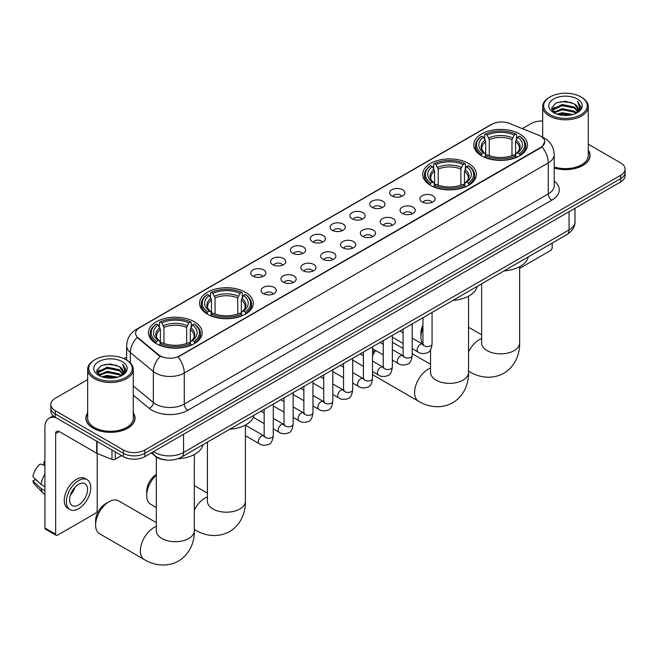 <?xml version="1.0" encoding="UTF-8"?>
<svg xmlns="http://www.w3.org/2000/svg" width="658" height="658" viewBox="0 0 658 658"><rect width="100%" height="100%" fill="white"/><g stroke="black" fill="none" stroke-linecap="round" stroke-linejoin="round"><path stroke-width="0.99" d="M468.529 163.439A26.855 15.504 0 0 0 439.264 160.075A26.855 15.504 0 0 0 422.683 174.403A26.855 15.504 0 0 0 430.546 185.367A26.855 15.504 0 0 0 459.81 188.723A26.855 15.504 0 0 0 476.392 174.403A26.855 15.504 0 0 0 468.529 163.439M245.393 292.259A26.855 15.504 0 0 0 216.128 288.903A26.855 15.504 0 0 0 199.555 303.223A26.855 15.504 0 0 0 207.418 314.187A26.855 15.504 0 0 0 236.683 317.551A26.855 15.504 0 0 0 253.264 303.223A26.855 15.504 0 0 0 245.393 292.259M194.307 321.754A26.855 15.504 0 0 0 165.043 318.398A26.855 15.504 0 0 0 148.461 332.718A26.855 15.504 0 0 0 156.333 343.682A26.855 15.504 0 0 0 185.597 347.046A26.855 15.504 0 0 0 202.171 332.718A26.855 15.504 0 0 0 194.307 321.754M519.614 133.944A26.855 15.504 0 0 0 490.35 130.58A26.855 15.504 0 0 0 473.776 144.908A26.855 15.504 0 0 0 481.64 155.864A26.855 15.504 0 0 0 510.904 159.228A26.855 15.504 0 0 0 527.477 144.908A26.855 15.504 0 0 0 519.614 133.944M391.855 195.911A7.6 4.384 180 0 1 390.35 194.669A7.6 4.384 180 0 1 392.867 189.216A7.6 4.384 180 0 1 402.606 189.71A7.6 4.384 180 0 1 404.111 194.669A7.6 4.384 180 0 1 391.855 195.911M401.676 196.364A4.557 2.632 0 0 0 400.459 195.089A4.557 2.632 0 0 0 395.96 194.414A4.557 2.632 0 0 0 392.785 196.364M372.009 207.369A7.6 4.384 180 0 1 370.503 206.127A7.6 4.384 180 0 1 373.02 200.674A7.6 4.384 180 0 1 382.759 201.167A7.6 4.384 180 0 1 384.264 206.127A7.6 4.384 180 0 1 372.009 207.369M381.829 207.829A4.557 2.632 0 0 0 380.604 206.546A4.557 2.632 0 0 0 376.113 205.88A4.557 2.632 0 0 0 372.938 207.829M352.162 218.834A7.6 4.384 180 0 1 350.648 217.592A7.6 4.384 180 0 1 353.173 212.139A7.6 4.384 180 0 1 362.912 212.624A7.6 4.384 180 0 1 364.417 217.592A7.6 4.384 180 0 1 352.162 218.834M361.982 219.287A4.557 2.632 0 0 0 360.757 218.004A4.557 2.632 0 0 0 356.266 217.337A4.557 2.632 0 0 0 353.083 219.287M332.315 230.292A7.6 4.384 180 0 1 330.801 229.05A7.6 4.384 180 0 1 333.318 223.597A7.6 4.384 180 0 1 343.057 224.082A7.6 4.384 180 0 1 344.57 229.05A7.6 4.384 180 0 1 332.315 230.292M342.135 230.744A4.557 2.632 0 0 0 340.91 229.461A4.557 2.632 0 0 0 336.419 228.795A4.557 2.632 0 0 0 333.236 230.744M312.468 241.749A7.6 4.384 180 0 1 310.954 240.507A7.6 4.384 180 0 1 313.471 235.054A7.6 4.384 180 0 1 323.21 235.548A7.6 4.384 180 0 1 324.723 240.507A7.6 4.384 180 0 1 312.468 241.749M322.288 242.202A4.557 2.632 0 0 0 321.063 240.918A4.557 2.632 0 0 0 316.572 240.252A4.557 2.632 0 0 0 313.389 242.202M292.613 253.207A7.6 4.384 180 0 1 291.107 251.965A7.6 4.384 180 0 1 293.624 246.511A7.6 4.384 180 0 1 303.363 247.005A7.6 4.384 180 0 1 304.868 251.965A7.6 4.384 180 0 1 292.613 253.207M302.441 253.667A4.557 2.632 0 0 0 301.216 252.384A4.557 2.632 0 0 0 296.725 251.718A4.557 2.632 0 0 0 293.542 253.667M272.766 264.664A7.6 4.384 180 0 1 271.261 263.43A7.6 4.384 180 0 1 273.777 257.977A7.6 4.384 180 0 1 283.516 258.462A7.6 4.384 180 0 1 285.021 263.43A7.6 4.384 180 0 1 272.766 264.664M282.586 265.125A4.557 2.632 0 0 0 281.369 263.842A4.557 2.632 0 0 0 276.87 263.175A4.557 2.632 0 0 0 273.695 265.125M252.919 276.13A7.6 4.384 180 0 1 251.414 274.888A7.6 4.384 180 0 1 253.93 269.435A7.6 4.384 180 0 1 263.669 269.92A7.6 4.384 180 0 1 265.174 274.888A7.6 4.384 180 0 1 252.919 276.13M262.739 276.582A4.557 2.632 0 0 0 261.514 275.299A4.557 2.632 0 0 0 257.023 274.633A4.557 2.632 0 0 0 253.848 276.582M422.132 201.932A7.6 4.384 180 0 1 420.618 200.69A7.6 4.384 180 0 1 423.143 195.237A7.6 4.384 180 0 1 432.882 195.73A7.6 4.384 180 0 1 434.387 200.69A7.6 4.384 180 0 1 422.132 201.932M431.952 202.384A4.557 2.632 0 0 0 430.727 201.101A4.557 2.632 0 0 0 426.236 200.435A4.557 2.632 0 0 0 423.053 202.384M402.285 213.389A7.6 4.384 180 0 1 400.771 212.147A7.6 4.384 180 0 1 403.288 206.694A7.6 4.384 180 0 1 413.027 207.188A7.6 4.384 180 0 1 414.54 212.147A7.6 4.384 180 0 1 402.285 213.389M412.105 213.85A4.557 2.632 0 0 0 410.88 212.567A4.557 2.632 0 0 0 406.389 211.892A4.557 2.632 0 0 0 403.206 213.85M382.438 224.847A7.6 4.384 180 0 1 380.924 223.613A7.6 4.384 180 0 1 383.441 218.152A7.6 4.384 180 0 1 393.18 218.645A7.6 4.384 180 0 1 394.693 223.613A7.6 4.384 180 0 1 382.438 224.847M392.258 225.307A4.557 2.632 0 0 0 391.033 224.024A4.557 2.632 0 0 0 386.542 223.358A4.557 2.632 0 0 0 383.359 225.307M362.583 236.312A7.6 4.384 180 0 1 361.077 235.071A7.6 4.384 180 0 1 363.594 229.617A7.6 4.384 180 0 1 373.333 230.103A7.6 4.384 180 0 1 374.838 235.071A7.6 4.384 180 0 1 362.583 236.312M372.412 236.765A4.557 2.632 0 0 0 371.186 235.482A4.557 2.632 0 0 0 366.695 234.816A4.557 2.632 0 0 0 363.512 236.765M342.736 247.77A7.6 4.384 180 0 1 341.231 246.528A7.6 4.384 180 0 1 343.747 241.075A7.6 4.384 180 0 1 353.486 241.56A7.6 4.384 180 0 1 354.991 246.528A7.6 4.384 180 0 1 342.736 247.77M352.556 248.222A4.557 2.632 0 0 0 351.339 246.939A4.557 2.632 0 0 0 346.84 246.273A4.557 2.632 0 0 0 343.665 248.222M322.889 259.227A7.6 4.384 180 0 1 321.384 257.985A7.6 4.384 180 0 1 323.901 252.532A7.6 4.384 180 0 1 333.639 253.026A7.6 4.384 180 0 1 335.144 257.985A7.6 4.384 180 0 1 322.889 259.227M332.709 259.68A4.557 2.632 0 0 0 331.484 258.405A4.557 2.632 0 0 0 326.993 257.73A4.557 2.632 0 0 0 323.818 259.68M303.042 270.685A7.6 4.384 180 0 1 301.537 269.443A7.6 4.384 180 0 1 304.054 263.99A7.6 4.384 180 0 1 313.792 264.483A7.6 4.384 180 0 1 315.297 269.443A7.6 4.384 180 0 1 303.042 270.685M312.863 271.145A4.557 2.632 0 0 0 311.637 269.862A4.557 2.632 0 0 0 307.146 269.196A4.557 2.632 0 0 0 303.963 271.145M283.195 282.15A7.6 4.384 180 0 1 281.682 280.908A7.6 4.384 180 0 1 284.198 275.455A7.6 4.384 180 0 1 293.945 275.941A7.6 4.384 180 0 1 295.45 280.908A7.6 4.384 180 0 1 283.195 282.15M293.016 282.603A4.557 2.632 0 0 0 291.79 281.32A4.557 2.632 0 0 0 287.299 280.653A4.557 2.632 0 0 0 284.116 282.603M263.348 293.608A7.6 4.384 180 0 1 261.835 292.366A7.6 4.384 180 0 1 264.351 286.913A7.6 4.384 180 0 1 274.09 287.398A7.6 4.384 180 0 1 275.603 292.366A7.6 4.384 180 0 1 263.348 293.608M273.169 294.06A4.557 2.632 0 0 0 271.943 292.777A4.557 2.632 0 0 0 267.452 292.111A4.557 2.632 0 0 0 264.269 294.06M538.927 135.334A13.678 7.896 180 0 1 540.753 136.214A13.678 7.896 180 0 1 544.758 141.799A13.678 7.896 180 0 1 540.753 147.384L179.618 355.888A13.678 7.896 180 0 1 158.734 354.835L138.081 337.801A13.678 7.896 180 0 1 135.606 333.269A13.678 7.896 180 0 1 139.611 327.684L491.904 124.288A13.678 7.896 180 0 1 509.424 123.408L538.927 135.334M164.961 459.86A15.2 8.776 180 0 1 155.346 456.274L151.282 452.918M87.67 412.854A24.576 14.188 0 0 0 85.894 418.151A24.576 14.188 0 0 0 93.099 428.177A24.576 14.188 0 0 0 119.871 431.253A24.576 14.188 0 0 0 135.046 418.151A24.576 14.188 0 0 0 133.27 412.854M544.758 141.799L542.077 146.833L540.753 147.795L178.079 356.99A17.733 10.24 60 0 1 184.273 373.053A20.266 11.704 180 0 1 155.617 373.053A20.266 11.704 180 0 1 153.339 371.49L130.325 352.515A20.266 11.704 180 0 1 126.657 345.804L126.657 360.066M87.67 379.6L55.297 398.287A15.2 8.776 0 0 0 50.847 404.497L50.847 411.118A15.2 8.776 0 0 0 55.297 417.32L123.367 456.619L123.367 453.313A15.2 8.776 0 0 0 144.867 453.313L620.65 178.622A15.2 8.776 0 0 0 625.1 172.412A15.2 8.776 0 0 1 620.65 178.622L144.867 453.313A15.2 8.776 0 0 1 123.367 453.313L55.297 414.014L123.367 453.313L123.367 450.006A15.2 8.776 0 0 0 144.867 450.006L620.65 175.308A15.2 8.776 0 0 0 625.1 169.106A15.2 8.776 0 0 0 620.65 162.904L588.277 144.209M50.847 407.804A15.2 8.776 0 0 0 55.297 414.014A15.2 8.776 0 0 1 50.847 407.804M161.81 356.99L158.734 355.435L137.16 337.464A17.733 11.86 129.5 0 0 130.325 352.515L130.325 362.862M554.217 168.061A24.576 14.188 0 0 0 590.045 155.453A24.576 14.188 0 0 0 588.277 150.164M542.677 121.047A15.2 8.776 0 0 0 531.08 123.597L522.362 128.631M126.657 357.088L123.984 358.635M50.847 404.497A15.2 8.776 0 0 0 55.297 410.699L123.367 450.006M123.367 456.619A15.2 8.776 0 0 0 144.867 456.619L620.65 181.929A15.2 8.776 0 0 0 625.1 175.727L625.1 169.106M519.631 268.39L550.425 250.608A2.533 1.464 120 0 0 552.218 247.498L552.218 243.065M550.072 114.706A21.788 12.576 0 0 0 580.882 114.706A21.788 12.576 0 0 0 580.882 96.915L581.598 97.326A22.8 13.16 0 0 1 588.277 106.637A22.8 13.16 0 0 1 574.204 118.802A22.8 13.16 0 0 1 549.356 115.948A22.8 13.16 0 0 1 542.677 106.637A22.8 13.16 0 0 1 549.356 97.326L550.072 96.915A21.788 12.576 0 0 0 550.072 114.706M554.217 166.902A22.8 13.16 0 0 0 588.277 155.453L588.277 106.637M554.217 167.897A24.321 14.04 0 0 0 589.798 155.453A24.321 14.04 0 0 0 588.277 150.567M556.939 114.114L562.195 112.765L572.855 114.476M558.445 114.566L562.195 113.801L571.3 114.862M553.674 112.411L562.195 108.628L574.434 111.21L576.4 112.839M554.184 112.855L562.195 109.664L574.434 112.247L575.857 113.332M552.959 111.72L553.238 108.973L562.195 104.49L574.434 107.073L577.782 110.873M552.843 111.218L553.238 110.009L562.195 105.527L574.434 108.109L577.543 111.367M575.725 113.439A12.667 7.312 0 0 0 578.143 109.138A12.667 7.312 0 0 0 574.434 103.972L578.135 109.392M577.296 98.988A16.721 9.656 0 0 0 553.691 98.963A16.721 9.656 0 0 0 553.575 112.592A16.721 9.656 0 0 0 553.649 112.633A16.721 9.656 0 0 0 577.37 112.592A16.721 9.656 0 0 0 577.296 98.988M574.434 103.972L565.329 101.258L555.977 102.977L551.643 107.871L554.521 113.094M576.762 112.929L580.8 107.805L580.882 106.884L577.592 101.398L579.665 107.55L575.857 113.373M581.598 97.326L580.882 96.915A21.788 12.576 0 0 0 550.072 96.915M577.592 101.398L580.882 107.098M555.763 103.084L561.488 101.669L571.744 102.59M551.807 109.738L553.674 108.274M557.787 106.522L561.488 105.806L571.383 106.621M557.787 110.659L561.488 109.944L571.383 110.758M558.552 114.599L561.488 114.081L571.284 114.862M551.7 109.335L554.768 107.147M553.329 112.115L554.768 111.284M422.946 327.832A19 10.972 120 0 0 420.914 337.209L420.914 333.071A13.933 8.044 -60 0 1 422.946 324.978M420.914 337.209A19 10.972 120 0 0 422.938 344.233M481.154 155.584L481.878 153.659A24.116 13.925 0 0 1 481.878 136.148L483.531 137.103A21.788 12.576 0 0 0 483.531 152.705L485.176 153.635L485.703 155.592M485.703 154.794L485.703 141.692L483.531 137.103M484.74 139.183L484.74 134.487L485.456 134.076A24.116 13.925 0 0 1 515.798 134.076L514.137 135.038A21.788 12.576 0 0 0 487.117 135.038L489.281 139.628L489.281 155.642M511.973 155.642L511.973 139.628L514.137 135.038M503.979 270.923A27.866 16.088 0 0 0 528.292 256.883M484.74 156.974A25.127 14.509 0 0 0 516.514 156.974L515.798 155.732A24.116 13.925 0 0 1 485.456 155.732L484.74 157.402M516.514 157.402L516.514 156.974M481.878 136.148L481.154 136.56A25.127 14.509 0 0 0 475.495 145.731A25.127 14.509 0 0 0 481.154 154.901M515.798 134.076L516.514 134.487L516.514 139.183M485.456 155.732L487.117 154.77A21.788 12.576 0 0 0 514.137 154.77L515.798 155.732M483.531 152.705L481.878 153.659M487.117 135.038L485.456 134.076M485.176 139.924A19.485 11.252 0 0 0 485.176 153.635L485.267 153.692C482.495 151.019 481.368 149.202 481.878 148.247A18.745 10.824 0 0 1 485.703 141.692M520.1 154.901A25.127 14.509 0 0 0 525.758 145.731A25.127 14.509 0 0 0 520.1 136.56L519.376 136.148A24.116 13.925 0 0 1 519.376 153.659L520.1 155.584M519.376 153.659L517.723 152.705A21.788 12.576 0 0 0 517.723 137.103L519.376 136.148M517.723 137.103L515.551 141.692L515.551 154.794L516.086 153.635L517.723 152.705M515.551 141.692A18.745 10.824 0 0 1 519.376 148.247C519.886 149.21 518.759 151.027 515.987 153.692L516.086 153.635A19.485 11.252 0 0 0 516.086 139.924M515.551 155.592L515.551 154.794M372.518 353.19A13.933 8.044 -60 0 1 374.706 349.933M383.244 343.443L382.479 343.887L383.244 343.443A19 10.972 120 0 0 382.504 343.895M375.693 350.5A19 10.972 120 0 0 372.518 355.83M372.518 374.476A19 10.972 120 0 0 373.76 375.405L418.546 401.265A19 10.972 -60 0 1 415.626 386.04A19 10.972 -60 0 1 428.045 369.294A19 10.972 -60 0 1 430.538 368.126M430.069 185.079L430.784 183.154A24.116 13.925 0 0 1 430.784 165.643L432.446 166.597A21.788 12.576 0 0 0 432.446 182.2L434.083 183.13L434.609 185.087M434.609 184.289L434.609 171.187L432.446 166.597M433.647 168.678L433.647 163.99L434.37 163.579A24.116 13.925 0 0 1 464.704 163.579L463.051 164.533A21.788 12.576 0 0 0 436.032 164.533L438.195 169.122L438.195 185.137M460.88 185.137L460.88 169.122L463.051 164.533M452.885 300.418A27.866 16.088 0 0 0 477.206 286.378M433.647 186.469A25.127 14.509 0 0 0 465.428 186.469L464.704 185.227A24.116 13.925 0 0 1 434.37 185.227L433.647 186.897M465.428 186.897L465.428 186.469M430.784 165.643L430.069 166.055A25.127 14.509 0 0 0 424.41 175.225A25.127 14.509 0 0 0 430.069 184.404M464.704 163.579L465.428 163.99L465.428 168.678M434.37 185.227L436.032 184.273A21.788 12.576 0 0 0 463.051 184.273L464.704 185.227M432.446 182.2L430.784 183.154M436.032 164.533L434.37 163.579M434.083 169.419A19.485 11.252 0 0 0 434.083 183.13L434.173 183.195C431.409 180.514 430.274 178.696 430.793 177.742A18.745 10.824 0 0 1 434.609 171.187M469.006 184.404A25.127 14.509 0 0 0 474.673 175.225A25.127 14.509 0 0 0 469.006 166.055L468.29 165.643A24.116 13.925 0 0 1 468.29 183.154L469.006 185.079M468.29 183.154L466.629 182.2A21.788 12.576 0 0 0 466.629 166.597L468.29 165.643M466.629 166.597L464.466 171.187L464.466 184.289L464.992 183.13L466.629 182.2M464.466 171.187A18.745 10.824 0 0 1 468.282 177.742C468.792 178.705 467.665 180.522 464.902 183.195L464.992 183.13A19.485 11.252 0 0 0 464.992 169.419M464.466 185.087L464.466 184.289M403.099 348.469L392.76 342.497A19 10.972 120 0 0 392.365 342.292M156.316 475.101A19 10.972 120 0 0 146.693 495.532L146.693 491.394A13.933 8.044 -60 0 1 156.316 474.467M146.693 495.532A19 10.972 120 0 0 150.624 504.234L156.316 507.515M206.933 313.899L207.657 311.982A24.116 13.925 0 0 1 207.657 294.463L209.318 295.426A21.788 12.576 0 0 0 209.318 311.02L210.955 311.958L211.481 313.907M211.481 313.109L211.481 300.015L209.318 295.426M210.519 297.498L210.519 292.81L211.243 292.399A24.116 13.925 0 0 1 241.576 292.399L239.915 293.353A21.788 12.576 0 0 0 212.896 293.353L215.067 297.942L215.067 313.965M237.752 313.965L237.752 297.942L239.915 293.353M229.757 429.238A27.866 16.088 0 0 0 254.07 415.198M210.519 315.289A25.127 14.509 0 0 0 242.292 315.289L241.576 314.047A24.116 13.925 0 0 1 211.243 314.047L210.519 315.725M242.292 315.725L242.292 315.289M207.657 294.463L206.933 294.874A25.127 14.509 0 0 0 201.274 304.054A25.127 14.509 0 0 0 206.933 313.224M241.576 292.399L242.292 292.81L242.292 297.498M211.243 314.047L212.896 313.093A21.788 12.576 0 0 0 239.915 313.093L241.576 314.047M209.318 311.02L207.657 311.982M212.896 293.353L211.243 292.399M210.955 298.247A19.485 11.252 0 0 0 210.955 311.958L211.045 312.015C208.273 309.334 207.147 307.525 207.657 306.562A18.745 10.824 0 0 1 211.481 300.015M245.878 313.224A25.127 14.509 0 0 0 251.537 304.054A25.127 14.509 0 0 0 245.878 294.874L245.154 294.463A24.116 13.925 0 0 1 245.154 311.982L245.878 313.899M245.154 311.982L243.501 311.02A21.788 12.576 0 0 0 243.501 295.426L245.154 294.463M243.501 295.426L241.33 300.015L241.33 313.109L241.864 311.958L243.501 311.02M241.33 300.015A18.745 10.824 0 0 1 245.154 306.562C245.664 307.525 244.537 309.342 241.774 312.015L241.864 311.958A19.485 11.252 0 0 0 241.864 298.247M241.33 313.907L241.33 313.109M95.599 525.026L95.599 520.889A13.933 8.044 -60 0 1 105.453 503.822L109.039 501.758A19 10.972 120 0 0 95.599 525.026A19 10.972 120 0 0 99.539 533.728L144.324 559.58A19 10.972 -60 0 1 141.412 544.355A19 10.972 -60 0 1 153.824 527.609A19 10.972 -60 0 1 156.316 526.441M155.847 343.394L156.571 341.477A24.116 13.925 0 0 1 156.571 323.966L158.224 324.92A21.788 12.576 0 0 0 158.224 340.523L159.861 341.453L160.396 343.402M160.396 342.604L160.396 329.51L158.224 324.92M159.433 326.993L159.433 322.305L160.149 321.894A24.116 13.925 0 0 1 190.483 321.894L188.83 322.856A21.788 12.576 0 0 0 161.81 322.856L163.974 327.445L163.974 343.46M186.658 343.46L186.658 327.445L188.83 322.856M177.8 458.79A27.866 16.088 0 0 0 202.985 444.701M159.433 344.792A25.127 14.509 0 0 0 191.207 344.792L190.483 343.542A24.116 13.925 0 0 1 160.149 343.542L159.433 345.22M191.207 345.22L191.207 344.792M156.571 323.966L155.847 324.378A25.127 14.509 0 0 0 150.189 333.548A25.127 14.509 0 0 0 155.847 342.719M190.483 321.894L191.207 322.305L191.207 326.993M160.149 343.542L161.81 342.588A21.788 12.576 0 0 0 188.83 342.588L190.483 343.542M158.224 340.523L156.571 341.477M161.81 322.856L160.149 321.894M159.861 327.742A19.485 11.252 0 0 0 159.861 341.453L159.952 341.51C157.188 338.837 156.061 337.019 156.571 336.057A18.745 10.824 0 0 1 160.396 329.51M194.793 342.719A25.127 14.509 0 0 0 200.451 333.548A25.127 14.509 0 0 0 194.793 324.378L194.069 323.966A24.116 13.925 0 0 1 194.069 341.477L194.793 343.394M194.069 341.477L192.407 340.523A21.788 12.576 0 0 0 192.407 324.92L194.069 323.966M192.407 324.92L190.244 329.51L190.244 342.604L190.771 341.453L192.407 340.523M190.244 329.51A18.745 10.824 0 0 1 194.061 336.057C194.579 337.019 193.444 338.837 190.68 341.51L190.771 341.453A19.485 11.252 0 0 0 190.771 327.742M190.244 343.402L190.244 342.604M156.316 522.625L118.539 500.82A19 10.972 120 0 0 109.039 501.758L105.453 503.822M115.216 451.914L115.216 459.259L121.574 455.591M56.053 417.756A20.266 11.704 -120 0 0 49.103 418.175A20.266 11.704 -120 0 0 44.909 427.453L44.909 527.987L55.659 534.189L55.659 433.663A5.067 2.928 60 0 1 56.703 431.344A5.067 2.928 60 0 1 59.236 431.59L96.701 453.222L96.701 441.222M55.659 534.189A2.533 1.464 120 0 0 56.177 535.349L45.435 529.147A2.533 1.464 -60 0 1 44.909 527.987M56.177 535.349A2.533 1.464 120 0 0 57.443 535.225L95.426 513.298A2.533 1.464 120 0 0 97.211 510.197L97.211 453.461M115.216 459.259A2.533 1.464 180 0 1 111.975 459.424L97.039 453.387A2.533 1.464 180 0 1 96.701 453.222M78.582 504.982A12.667 7.312 120 0 0 86.856 493.821A12.667 7.312 120 0 0 84.915 483.671A12.667 7.312 120 0 0 78.582 484.296A12.667 7.312 120 0 0 70.307 495.458A12.667 7.312 120 0 0 72.248 505.607A12.667 7.312 120 0 0 78.582 504.982M70.398 495.161A12.667 7.312 120 0 0 74.946 487.29M44.909 462.278L43.831 461.957L43.831 464.499L44.909 465.116M87.201 479.723L85.047 478.481A17.223 9.944 120 0 0 76.435 479.337A17.223 9.944 120 0 0 65.183 494.512A17.223 9.944 120 0 0 67.823 508.321L69.97 509.563A17.223 9.944 120 0 0 78.582 508.708A17.223 9.944 120 0 0 89.842 493.525A17.223 9.944 120 0 0 87.201 479.723A17.223 9.944 120 0 0 78.582 480.579A17.223 9.944 120 0 0 67.33 495.754A17.223 9.944 120 0 0 69.97 509.563M44.909 474.122A16.721 9.656 120 0 0 41.1 484.428L32.9 476.754A13.176 7.608 120 0 1 40.253 464.022L44.909 465.436M44.909 486.624L41.1 484.428M37.333 480.908L35.104 479.616L32.9 480.891L41.1 488.565L44.909 490.761M41.1 488.565A16.721 9.656 120 0 0 43.165 493.237A16.721 9.656 120 0 0 44.431 494.232L44.909 494.503M44.909 461.653A13.176 7.608 120 0 0 43.831 461.957M32.9 480.891A13.176 7.608 120 0 0 34.455 484.165L43.165 493.237M95.065 377.396A21.788 12.576 0 0 0 125.875 377.396A21.788 12.576 0 0 0 125.875 359.613L126.591 360.025A22.8 13.16 0 0 1 133.27 369.335A22.8 13.16 0 0 1 119.197 381.492A22.8 13.16 0 0 1 94.349 378.638A22.8 13.16 0 0 1 87.67 369.335A22.8 13.16 0 0 1 94.349 360.025L95.065 359.613A21.788 12.576 0 0 0 95.065 377.396M87.67 369.335L87.67 418.151A22.8 13.16 0 0 0 94.349 427.453A22.8 13.16 0 0 0 119.197 430.307A22.8 13.16 0 0 0 133.27 418.151L133.27 369.335M87.67 413.265A24.321 14.04 0 0 0 86.149 418.151A24.321 14.04 0 0 0 93.272 428.078A24.321 14.04 0 0 0 119.781 431.122A24.321 14.04 0 0 0 134.791 418.151A24.321 14.04 0 0 0 133.27 413.265M101.932 376.804L107.196 375.455L117.848 377.166M103.438 377.264L107.196 376.491L116.293 377.552M98.651 375.109L107.196 371.318L119.427 373.9L121.393 375.537M99.177 375.545L107.196 372.354L119.427 374.937L120.85 376.022M97.952 374.41L98.239 371.663L107.196 367.18L119.427 369.763L122.775 373.563M97.845 373.909L98.239 372.699L107.196 368.217L119.427 370.799L122.536 374.057M120.718 376.129A12.667 7.312 0 0 0 123.136 371.836A12.667 7.312 0 0 0 119.427 366.662L123.128 372.083M122.298 361.678A16.721 9.656 0 0 0 98.684 361.661A16.721 9.656 0 0 0 98.577 375.29A16.721 9.656 0 0 0 98.651 375.331A16.721 9.656 0 0 0 122.363 375.29A16.721 9.656 0 0 0 122.298 361.678M119.427 366.662L110.322 363.948L100.978 365.667L96.636 370.569L99.514 375.792M121.763 375.628L125.801 370.503L125.875 369.582L122.594 364.088L124.666 370.24L120.858 376.072M126.591 360.025L125.875 359.613A21.788 12.576 0 0 0 95.065 359.613M122.594 364.088L125.875 369.788M100.756 365.774L106.481 364.359L116.746 365.28M96.8 372.428L98.675 370.964M102.788 369.212L106.481 368.496L116.376 369.311M102.788 373.349L106.481 372.634L116.376 373.448M103.545 377.289L106.481 376.771L116.277 377.56M96.693 372.025L99.761 369.845M98.33 374.805L99.761 373.983M138.081 337.801L138.081 338.401M158.734 354.835L158.734 355.435M540.753 147.384L540.753 147.795M554.217 181.016A25.333 14.624 180 0 1 551.856 200.131L187.859 410.288A5.067 2.928 60 0 1 184.273 404.086L548.279 193.929A20.266 11.704 0 0 0 554.217 185.655L554.217 154.63A20.266 11.704 180 0 1 548.279 162.904A17.733 10.24 -120 0 0 542.077 146.833M187.859 410.288A25.333 14.624 180 0 1 152.031 410.288A25.333 14.624 180 0 1 149.193 408.338L133.27 395.211M160.248 356.373A17.733 11.86 129.5 0 0 153.339 371.49L153.339 402.523A20.266 11.704 0 0 0 155.617 404.086A20.266 11.704 0 0 0 184.273 404.086L184.273 373.053L548.279 162.904L548.279 193.929A5.067 2.928 60 0 0 551.856 200.131M554.217 154.63C553.871 147.343 550.664 141.873 544.602 138.238L542.044 136.987A17.733 8.307 112 0 0 541.805 136.897M138.106 328.72A17.733 10.24 -120 0 0 136.272 329.411C130.202 333.055 127.002 338.516 126.657 345.804M136.272 329.411L490.416 124.946A17.733 10.24 60 0 1 491.756 124.378M144.867 450.006L144.867 456.619M620.65 175.308L620.65 181.929M55.297 410.699L55.297 417.32M133.27 385.975L153.339 402.523A5.067 3.389 -50.5 0 1 149.193 408.338M153.536 451.618A20.266 11.704 0 0 0 154.893 452.482A20.266 11.704 0 0 0 183.557 452.482L569.055 229.922A20.266 11.704 0 0 0 574.993 221.647C575.141 226.673 572.46 230.974 566.957 234.561L181.46 457.121A10.133 5.848 60 0 0 183.557 452.482L183.557 434.28M569.055 211.72L569.055 229.922A10.133 5.848 60 0 1 566.957 234.561M152.714 452.087A10.133 6.777 129.5 0 0 154.482 455.385L151.406 452.844M519.631 266.72L519.631 342.9A19 10.972 180 0 1 514.062 350.656A19 10.972 180 0 1 487.191 350.656A19 10.972 180 0 1 481.631 342.9L481.672 343.641M468.537 351.882A19 10.972 -60 0 1 479.131 339.799A19 10.972 -60 0 1 481.631 338.623M519.631 342.9C519.886 352.441 516.341 365.618 503.831 373.275C490.95 380.275 477.766 376.763 469.631 371.762A19 10.972 -60 0 1 468.537 370.972M511.973 139.628A18.745 10.824 0 0 0 489.281 139.628M512.5 137.859A19.485 11.252 0 0 0 488.754 137.859M468.537 296.215L468.537 372.395A19 10.972 180 0 1 462.977 380.151A19 10.972 180 0 1 436.106 380.151A19 10.972 180 0 1 430.538 372.395L430.579 373.135M460.88 169.122A18.745 10.824 0 0 0 438.195 169.122M461.414 167.354A19.485 11.252 0 0 0 437.669 167.354M245.409 425.035L245.409 501.223A19 10.972 180 0 1 239.841 508.979A19 10.972 180 0 1 212.97 508.979A19 10.972 180 0 1 207.41 501.223L207.451 501.964M194.316 510.205A19 10.972 -60 0 1 204.909 498.114A19 10.972 -60 0 1 207.41 496.946M245.409 501.223C245.664 510.764 242.119 523.933 229.609 531.59C216.729 538.598 203.544 535.077 195.41 530.085A19 10.972 -60 0 1 194.316 529.287M237.752 297.942A18.745 10.824 0 0 0 215.067 297.942M238.278 296.174A19.485 11.252 0 0 0 214.533 296.174M194.316 454.53L194.316 530.718A19 10.972 180 0 1 188.756 538.474A19 10.972 180 0 1 161.884 538.474A19 10.972 180 0 1 156.316 530.718L156.357 531.458M186.658 327.445A18.745 10.824 0 0 0 163.974 327.445M187.193 325.677A19.485 11.252 0 0 0 163.447 325.677M432.067 312.435L432.067 343.953A4.557 2.632 180 0 1 430.521 345.927A4.557 2.632 180 0 1 424.278 345.812A4.557 2.632 180 0 1 422.946 343.953L422.798 344.94L423.209 344.603M432.067 343.953C431.442 349.25 429.797 352.211 427.141 352.828C423.382 353.996 420.347 353.733 418.06 352.038A4.557 2.632 -60 0 1 417.361 348.386A4.557 2.632 -60 0 1 420.339 344.364A4.557 2.632 -60 0 1 420.544 344.257A4.557 2.632 -60 0 1 422.617 344.142L423.546 344.504M412.212 323.901L412.212 355.41A4.557 2.632 180 0 1 410.674 357.384A4.557 2.632 180 0 1 404.431 357.278A4.557 2.632 180 0 1 403.099 355.41L402.951 356.397L403.354 356.06M412.212 355.41C411.587 360.707 409.95 363.668 407.294 364.285C403.527 365.453 400.5 365.19 398.213 363.496A4.557 2.632 -60 0 1 397.514 359.844A4.557 2.632 -60 0 1 400.492 355.83A4.557 2.632 -60 0 1 400.697 355.715A4.557 2.632 -60 0 1 402.77 355.6L403.699 355.97M392.365 335.358L392.365 366.876A4.557 2.632 180 0 1 390.827 368.85A4.557 2.632 180 0 1 384.585 368.735A4.557 2.632 180 0 1 383.244 366.876L383.104 367.855L383.507 367.518M392.365 366.876C391.74 372.165 390.104 375.126 387.447 375.743C383.68 376.911 380.653 376.647 378.366 374.961A4.557 2.632 -60 0 1 377.667 371.301A4.557 2.632 -60 0 1 380.645 367.287A4.557 2.632 -60 0 1 380.842 367.18A4.557 2.632 -60 0 1 382.923 367.057L383.853 367.427M372.518 346.815L372.518 378.334A4.557 2.632 180 0 1 370.972 380.308A4.557 2.632 180 0 1 364.738 380.192A4.557 2.632 180 0 1 363.397 378.334L363.257 379.321L363.66 378.983M372.518 378.334C371.893 383.63 370.257 386.583 367.6 387.208C363.833 388.368 360.806 388.105 358.511 386.419A4.557 2.632 -60 0 1 357.812 382.767A4.557 2.632 -60 0 1 360.798 378.745A4.557 2.632 -60 0 1 360.995 378.638A4.557 2.632 -60 0 1 363.076 378.523L363.997 378.885M352.672 358.273L352.672 389.791A4.557 2.632 180 0 1 351.125 391.765A4.557 2.632 180 0 1 344.891 391.65A4.557 2.632 180 0 1 343.55 389.791L343.402 390.778L343.813 390.441M352.672 389.791C352.046 395.088 350.41 398.041 347.753 398.666C343.986 399.834 340.959 399.571 338.664 397.876A4.557 2.632 -60 0 1 337.965 394.224A4.557 2.632 -60 0 1 340.943 390.202A4.557 2.632 -60 0 1 341.148 390.095A4.557 2.632 -60 0 1 343.229 389.98L344.15 390.342M332.825 369.738L332.825 401.248A4.557 2.632 180 0 1 331.278 403.222A4.557 2.632 180 0 1 325.036 403.115A4.557 2.632 180 0 1 323.703 401.248L323.555 402.235L323.966 401.898M332.825 401.248C332.2 406.545 330.555 409.506 327.906 410.123C324.139 411.291 321.112 411.028 318.817 409.334A4.557 2.632 -60 0 1 318.118 405.682A4.557 2.632 -60 0 1 321.096 401.668A4.557 2.632 -60 0 1 321.301 401.553A4.557 2.632 -60 0 1 323.374 401.438L324.304 401.808M312.978 381.196L312.978 412.706A4.557 2.632 180 0 1 311.431 414.688A4.557 2.632 180 0 1 305.189 414.573A4.557 2.632 180 0 1 303.856 412.706L303.708 413.693L304.119 413.356M312.978 412.706C312.353 418.003 310.708 420.964 308.059 421.581C304.292 422.749 301.257 422.485 298.971 420.799A4.557 2.632 -60 0 1 298.271 417.139A4.557 2.632 -60 0 1 301.249 413.125A4.557 2.632 -60 0 1 301.454 413.01A4.557 2.632 -60 0 1 303.527 412.895L304.457 413.265M293.131 392.653L293.131 424.171A4.557 2.632 180 0 1 291.584 426.145A4.557 2.632 180 0 1 285.342 426.03A4.557 2.632 180 0 1 284.009 424.171L283.861 425.15L284.272 424.813M293.131 424.171C292.506 429.46 290.861 432.421 288.204 433.038C284.445 434.206 281.41 433.943 279.124 432.257A4.557 2.632 -60 0 1 278.424 428.605A4.557 2.632 -60 0 1 281.402 424.583A4.557 2.632 -60 0 1 281.608 424.476A4.557 2.632 -60 0 1 283.68 424.361L284.61 424.723M273.276 404.111L273.276 435.629A4.557 2.632 180 0 1 271.738 437.603A4.557 2.632 180 0 1 265.495 437.488A4.557 2.632 180 0 1 264.162 435.629L264.014 436.616L264.417 436.279M273.276 435.629C272.651 440.926 271.014 443.879 268.357 444.504C264.59 445.663 261.563 445.408 259.277 443.714A4.557 2.632 -60 0 1 258.578 440.062A4.557 2.632 -60 0 1 261.555 436.04A4.557 2.632 -60 0 1 261.752 435.933A4.557 2.632 -60 0 1 263.833 435.818L264.763 436.18M55.659 433.663L59.236 431.59M97.039 441.419L97.039 453.387M111.975 459.424L111.975 450.039M490.416 124.946L493.665 123.433M181.46 457.121C173.301 461.225 165.15 461.225 156.999 457.121L154.482 455.385M574.993 221.647L574.993 208.29M589.798 157.484L589.798 155.453M552.81 111.539L552.81 110.7M542.677 137.251L542.677 106.637M469.631 371.762L468.537 371.137M475.495 150.369L475.495 145.731M525.758 150.369L525.758 145.731M481.631 334.815L468.537 327.256M481.631 283.82L481.631 342.9M468.537 372.395C468.792 381.936 465.247 395.113 452.745 402.77C439.857 409.769 426.68 406.257 418.546 401.265M424.41 179.864L424.41 175.225M474.673 179.864L474.673 175.225M430.538 364.31L412.212 353.733M430.538 349.76L430.538 372.395M195.41 530.085L194.316 529.451M201.274 308.684L201.274 304.054M251.537 308.684L251.537 304.054M207.41 493.13L194.316 485.579M207.41 442.143L207.41 501.223M194.316 530.718C194.571 540.259 191.026 553.436 178.524 561.085C165.643 568.093 152.459 564.572 144.324 559.58M150.189 338.187L150.189 333.548M200.451 338.187L200.451 333.548M156.316 456.989L156.316 530.718M418.06 352.038L412.212 348.666M403.099 343.402L392.365 337.209M422.946 317.707L422.946 343.953M422.617 344.142L412.212 338.138M403.099 332.874L399.883 331.015M398.213 363.496L392.365 360.123M383.244 354.859L372.518 348.666M403.099 329.164L403.099 355.41M402.77 355.6L392.365 349.595M383.244 344.331L380.036 342.473M378.366 374.961L372.518 371.589M363.397 366.317L352.672 360.123M383.244 340.622L383.244 366.876M382.923 367.057L372.518 361.053M363.397 355.789L360.189 353.938M358.511 386.419L352.672 383.046M343.55 377.782L332.825 371.589M363.397 352.079L363.397 378.334M363.076 378.523L352.672 372.51M343.55 367.246L340.342 365.396M338.664 397.876L332.825 394.504M323.703 389.24L312.978 383.046M343.55 363.537L343.55 389.791M343.229 389.98L332.825 383.976M323.703 378.704L320.495 376.853M318.817 409.334L312.978 405.961M303.856 400.697L293.131 394.504M323.703 375.002L323.703 401.248M323.374 401.438L312.978 395.433M303.856 390.169L300.648 388.31M298.971 420.799L293.131 417.419M284.009 412.155L273.276 405.961M303.856 386.46L303.856 412.706M303.527 412.895L293.131 406.891M284.009 401.627L280.793 399.776M279.124 432.257L273.276 428.884M264.162 423.612L253.346 417.378M284.009 397.917L284.009 424.171M283.68 424.361L273.276 418.348M264.162 413.084L260.946 411.234M259.277 443.714L245.409 435.711M264.162 409.375L264.162 435.629M263.833 435.818L245.409 425.175M49.103 418.175L53.208 415.815M134.791 420.182L134.791 418.151M97.803 374.238L97.803 373.39M86.149 420.182L86.149 418.151"/></g></svg>
